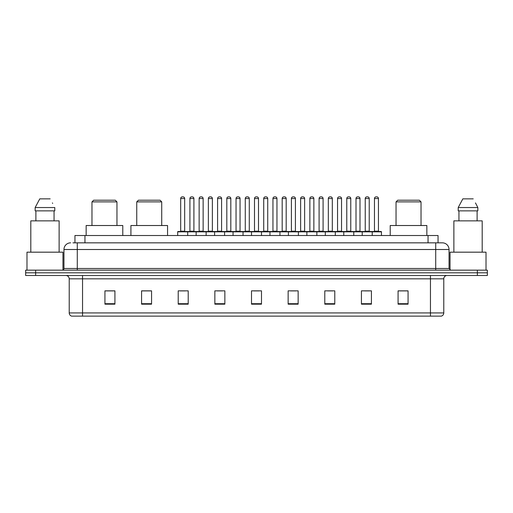 <?xml version="1.0" encoding="UTF-8"?>
<svg xmlns="http://www.w3.org/2000/svg" width="513" height="513" viewBox="0 0 513 513"><rect width="100%" height="100%" fill="white"/><g stroke="black" fill="none" stroke-linecap="round" stroke-linejoin="round"><path stroke-width="0.77" d="M72.955 242.841L77.283 242.841L72.955 242.841L74.956 242.841L74.956 235.512L438.044 235.512L438.044 242.841M70.621 242.841A6.663 6.663 0 0 0 63.958 249.504L63.958 268.491A1.667 1.667 0 0 1 62.291 270.159M449.042 249.504L77.283 249.504L77.283 242.841L442.379 242.841A6.663 6.663 0 0 1 449.042 249.504L449.042 268.491L450.709 270.159M35.641 270.159L25.65 270.159L25.65 272.82L35.641 272.82L25.65 272.82L25.65 275.487L35.641 275.487L35.641 272.82L477.359 272.82L35.641 272.82L35.641 270.159L477.359 270.159L477.359 272.82L487.35 272.82L477.359 272.82L477.359 275.487L35.641 275.487M487.35 270.159L487.35 272.82L487.35 270.159L477.359 270.159M442.277 242.841L440.045 242.841M441.212 316.13L71.788 316.13M71.621 316.13A3.328 3.328 0 0 1 69.223 312.93L82.548 312.93L82.548 316.13L430.452 316.13L430.452 312.93L443.777 312.93L443.777 278.822A3.328 3.328 0 0 1 447.112 275.487M69.223 312.93L69.223 278.822C69.024 276.796 67.915 275.686 65.888 275.487M408.066 304.171L408.066 290.845L398.075 290.845L398.075 304.171L408.066 304.171M371.425 304.171L371.425 290.845L361.434 290.845L361.434 304.171L371.425 304.171M334.784 304.171L334.784 290.845L324.787 290.845L324.787 304.171L334.784 304.171M298.143 304.171L298.143 290.845L288.146 290.845L288.146 304.171L298.143 304.171M114.925 304.171L114.925 290.845L104.934 290.845L104.934 304.171L114.925 304.171M151.566 304.171L151.566 290.845L141.575 290.845L141.575 304.171L151.566 304.171M188.213 304.171L188.213 290.845L178.216 290.845L178.216 304.171L188.213 304.171M224.854 304.171L224.854 290.845L214.857 290.845L214.857 304.171L224.854 304.171M261.495 304.171L261.495 290.845L251.505 290.845L251.505 304.171L261.495 304.171M487.35 275.487L487.35 272.82L487.35 275.487L477.359 275.487M430.452 316.13L441.116 316.13M327.82 290.909L332.815 290.909M364.73 290.909L369.726 290.909M217.095 290.909L222.091 290.909M180.185 290.909L185.18 290.909M290.909 290.909L295.905 290.909M253.999 290.909L259.001 290.909M151.566 290.909L141.575 290.909M114.925 290.909L104.934 290.909M408.066 290.909L398.075 290.909M62.958 270.018L62.958 252.172L26.984 252.172L26.984 270.159M59.13 252.172L59.13 220.859L30.812 220.859L30.812 252.172M54.057 210.862L54.057 220.859L54.057 210.862M35.16 207.534L39.77 198.871L35.16 207.534L35.16 210.862L54.782 210.862L54.782 207.534L35.16 207.534M52.679 203.417L52.416 202.917M35.884 210.862L35.884 220.859M50.171 198.871L39.77 198.871M91.974 201.872L116.958 201.872L115.29 200.205L93.642 200.205L91.974 201.872L91.974 225.521M116.958 201.872L116.958 225.521M122.787 235.512L122.787 225.521L86.146 225.521L86.146 235.512M136.747 201.872L161.73 201.872L160.062 200.205L138.407 200.205L136.747 201.872L136.747 225.521M161.73 201.872L161.73 225.521M167.559 235.512L167.559 225.521L130.918 225.521L130.918 235.512M396.042 201.872L421.026 201.872L419.358 200.205L397.71 200.205L396.042 201.872L396.042 225.521M421.026 201.872L421.026 225.521M426.854 235.512L426.854 225.521L390.213 225.521L390.213 235.512M486.016 270.159L486.016 252.172L450.042 252.172L450.042 270.018M482.188 252.172L482.188 220.859L453.87 220.859L453.87 252.172M475.737 203.417L477.84 207.534L458.218 207.534L462.829 198.871L458.218 207.534L458.218 210.862L477.84 210.862L477.84 207.534L477.84 210.862M477.84 207.534L475.474 202.917M458.943 210.862L458.943 220.859M477.116 220.859L477.116 210.862M473.23 198.871L462.829 198.871M371.79 231.517L381.121 231.517A0.333 0.333 0 0 1 381.454 231.85L177.684 231.85A0.333 0.333 0 0 1 178.017 231.517L187.348 231.517A0.333 0.333 0 0 1 187.681 231.85L187.681 235.512M184.68 231.183A0.333 0.333 0 0 0 185.013 231.517L180.352 231.517A0.333 0.333 0 0 0 180.685 231.183L184.68 231.183L184.68 198.537A1.667 1.667 0 0 0 183.013 196.87L182.346 196.87L183.013 196.87M184.68 198.537L180.685 198.537A1.667 1.667 0 0 1 182.346 196.87M180.685 198.537L180.685 231.183M177.684 231.85L177.684 235.512M196.139 235.512L196.139 231.85A0.333 0.333 0 0 1 196.473 231.517L205.803 231.517A0.333 0.333 0 0 1 206.13 231.85L206.13 235.512M203.135 231.183A0.333 0.333 0 0 0 203.469 231.517L198.807 231.517A0.333 0.333 0 0 0 199.14 231.183L203.135 231.183L203.135 198.537A1.667 1.667 0 0 0 201.468 196.87L200.801 196.87L201.468 196.87M203.135 198.537L199.14 198.537A1.667 1.667 0 0 1 200.801 196.87M199.14 198.537L199.14 231.183M214.594 235.512L214.594 231.85A0.333 0.333 0 0 1 214.928 231.517L224.252 231.517A0.333 0.333 0 0 1 224.585 231.85L224.585 235.512M221.59 231.183A0.333 0.333 0 0 0 221.924 231.517L217.262 231.517A0.333 0.333 0 0 0 217.589 231.183L221.59 231.183L221.59 198.537A1.667 1.667 0 0 0 219.923 196.87L219.256 196.87L219.923 196.87M221.59 198.537L217.589 198.537A1.667 1.667 0 0 1 219.256 196.87M217.589 198.537L217.589 231.183M233.049 235.512L233.049 231.85A0.333 0.333 0 0 1 233.383 231.517L242.707 231.517A0.333 0.333 0 0 1 243.04 231.85L243.04 235.512M240.046 231.183A0.333 0.333 0 0 0 240.379 231.517L235.711 231.517A0.333 0.333 0 0 0 236.044 231.183L240.046 231.183L240.046 198.537A1.667 1.667 0 0 0 238.378 196.87L237.711 196.87L238.378 196.87M240.046 198.537L236.044 198.537A1.667 1.667 0 0 1 237.711 196.87M236.044 198.537L236.044 231.183M251.505 235.512L251.505 231.85A0.333 0.333 0 0 1 251.838 231.517L261.162 231.517A0.333 0.333 0 0 1 261.495 231.85L261.495 235.512M258.501 231.183A0.333 0.333 0 0 0 258.834 231.517L254.166 231.517A0.333 0.333 0 0 0 254.499 231.183L258.501 231.183L258.501 198.537A1.667 1.667 0 0 0 256.833 196.87L256.167 196.87L256.833 196.87M258.501 198.537L254.499 198.537A1.667 1.667 0 0 1 256.167 196.87M254.499 198.537L254.499 231.183M269.96 235.512L269.96 231.85A0.333 0.333 0 0 1 270.293 231.517L279.617 231.517A0.333 0.333 0 0 1 279.951 231.85L279.951 235.512M276.956 231.183A0.333 0.333 0 0 0 277.289 231.517L272.621 231.517A0.333 0.333 0 0 0 272.954 231.183L276.956 231.183L276.956 198.537A1.667 1.667 0 0 0 275.289 196.87L274.622 196.87L275.289 196.87M276.956 198.537L272.954 198.537A1.667 1.667 0 0 1 274.622 196.87M272.954 198.537L272.954 231.183M288.415 235.512L288.415 231.85A0.333 0.333 0 0 1 288.748 231.517L298.072 231.517A0.333 0.333 0 0 1 298.406 231.85L298.406 235.512M295.411 231.183A0.333 0.333 0 0 0 295.738 231.517L291.076 231.517A0.333 0.333 0 0 0 291.41 231.183L295.411 231.183L295.411 198.537A1.667 1.667 0 0 0 293.744 196.87L293.077 196.87L293.744 196.87M295.411 198.537L291.41 198.537A1.667 1.667 0 0 1 293.077 196.87M291.41 198.537L291.41 231.183M306.87 235.512L306.87 231.85A0.333 0.333 0 0 1 307.197 231.517L316.527 231.517A0.333 0.333 0 0 1 316.861 231.85L316.861 235.512M313.86 231.183A0.333 0.333 0 0 0 314.193 231.517L309.531 231.517A0.333 0.333 0 0 0 309.865 231.183L313.86 231.183L313.86 198.537A1.667 1.667 0 0 0 312.199 196.87L311.532 196.87L312.199 196.87M313.86 198.537L309.865 198.537A1.667 1.667 0 0 1 311.532 196.87M309.865 198.537L309.865 231.183M325.319 235.512L325.319 231.85A0.333 0.333 0 0 1 325.652 231.517L334.983 231.517A0.333 0.333 0 0 1 335.316 231.85L335.316 235.512M332.315 231.183A0.333 0.333 0 0 0 332.648 231.517L327.987 231.517A0.333 0.333 0 0 0 328.32 231.183L332.315 231.183L332.315 198.537A1.667 1.667 0 0 0 330.654 196.87L329.987 196.87L330.654 196.87M332.315 198.537L328.32 198.537A1.667 1.667 0 0 1 329.987 196.87M328.32 198.537L328.32 231.183M343.774 235.512L343.774 231.85A0.333 0.333 0 0 1 344.108 231.517L353.438 231.517A0.333 0.333 0 0 1 353.771 231.85L353.771 235.512M350.77 231.183A0.333 0.333 0 0 0 351.104 231.517L346.442 231.517A0.333 0.333 0 0 0 346.775 231.183L350.77 231.183L350.77 198.537A1.667 1.667 0 0 0 349.109 196.87L348.442 196.87L349.109 196.87M350.77 198.537L346.775 198.537A1.667 1.667 0 0 1 348.442 196.87M346.775 198.537L346.775 231.183M362.229 235.512L362.229 231.85A0.333 0.333 0 0 1 362.563 231.517L371.893 231.517A0.333 0.333 0 0 1 372.226 231.85L372.226 235.512M369.225 231.183A0.333 0.333 0 0 0 369.559 231.517L364.897 231.517A0.333 0.333 0 0 0 365.23 231.183L369.225 231.183L369.225 198.537A1.667 1.667 0 0 0 367.558 196.87L366.898 196.87L367.558 196.87M369.225 198.537L365.23 198.537A1.667 1.667 0 0 1 366.898 196.87M365.23 198.537L365.23 231.183M196.575 231.517L187.245 231.517M189.913 198.537A1.667 1.667 0 0 1 191.573 196.87L192.24 196.87A1.667 1.667 0 0 1 193.908 198.537L189.913 198.537L189.913 231.183A0.333 0.333 0 0 1 189.579 231.517M193.908 198.537L193.908 231.183A0.333 0.333 0 0 0 194.241 231.517M215.024 231.517L205.7 231.517M208.368 198.537A1.667 1.667 0 0 1 210.029 196.87L210.696 196.87A1.667 1.667 0 0 1 212.363 198.537L208.368 198.537L208.368 231.183A0.333 0.333 0 0 1 208.034 231.517M212.363 198.537L212.363 231.183A0.333 0.333 0 0 0 212.696 231.517M233.479 231.517L224.155 231.517M226.817 198.537A1.667 1.667 0 0 1 228.484 196.87L229.151 196.87A1.667 1.667 0 0 1 230.818 198.537L226.817 198.537L226.817 231.183A0.333 0.333 0 0 1 226.483 231.517M230.818 198.537L230.818 231.183A0.333 0.333 0 0 0 231.151 231.517M251.934 231.517L242.611 231.517M245.272 198.537A1.667 1.667 0 0 1 246.939 196.87L247.606 196.87A1.667 1.667 0 0 1 249.273 198.537L245.272 198.537L245.272 231.183A0.333 0.333 0 0 1 244.938 231.517M249.273 198.537L249.273 231.183A0.333 0.333 0 0 0 249.607 231.517M270.389 231.517L261.066 231.517M263.727 198.537A1.667 1.667 0 0 1 265.394 196.87L266.061 196.87A1.667 1.667 0 0 1 267.728 198.537L263.727 198.537L263.727 231.183A0.333 0.333 0 0 1 263.393 231.517M267.728 198.537L267.728 231.183A0.333 0.333 0 0 0 268.062 231.517M288.845 231.517L279.521 231.517M282.182 198.537A1.667 1.667 0 0 1 283.849 196.87L284.516 196.87A1.667 1.667 0 0 1 286.183 198.537L282.182 198.537L282.182 231.183A0.333 0.333 0 0 1 281.849 231.517M286.183 198.537L286.183 231.183A0.333 0.333 0 0 0 286.517 231.517M307.3 231.517L297.976 231.517M300.637 198.537A1.667 1.667 0 0 1 302.304 196.87L302.971 196.87A1.667 1.667 0 0 1 304.632 198.537L300.637 198.537L300.637 231.183A0.333 0.333 0 0 1 300.304 231.517M304.632 198.537L304.632 231.183A0.333 0.333 0 0 0 304.966 231.517M325.755 231.517L316.425 231.517M319.092 198.537A1.667 1.667 0 0 1 320.76 196.87L321.427 196.87A1.667 1.667 0 0 1 323.087 198.537L319.092 198.537L319.092 231.183A0.333 0.333 0 0 1 318.759 231.517M323.087 198.537L323.087 231.183A0.333 0.333 0 0 0 323.421 231.517M344.21 231.517L334.88 231.517M337.548 198.537A1.667 1.667 0 0 1 339.215 196.87L339.882 196.87A1.667 1.667 0 0 1 341.543 198.537L337.548 198.537L337.548 231.183A0.333 0.333 0 0 1 337.214 231.517M341.543 198.537L341.543 231.183A0.333 0.333 0 0 0 341.876 231.517M362.665 231.517L353.335 231.517M356.003 198.537A1.667 1.667 0 0 1 357.67 196.87L358.337 196.87A1.667 1.667 0 0 1 359.998 198.537L356.003 198.537L356.003 231.183A0.333 0.333 0 0 1 355.669 231.517M359.998 198.537L359.998 231.183A0.333 0.333 0 0 0 360.331 231.517M374.458 198.537A1.667 1.667 0 0 1 376.125 196.87L376.786 196.87A1.667 1.667 0 0 1 378.453 198.537L374.458 198.537L374.458 231.183A0.333 0.333 0 0 1 374.124 231.517M378.453 198.537L378.453 231.183A0.333 0.333 0 0 0 378.786 231.517M381.454 231.85L381.454 235.512M84.953 242.841L84.953 235.512M428.047 242.841L428.047 235.512M77.283 270.159L77.283 249.504L63.958 249.504M63.958 268.491L449.042 268.491M435.717 242.841L435.717 270.159M430.452 275.487L430.452 278.822L69.223 278.822M443.777 278.822L430.452 278.822L430.452 312.93L82.548 312.93L82.548 275.487M261.495 303.709L251.505 303.709M224.854 303.709L214.857 303.709M188.213 303.709L178.216 303.709M151.566 303.709L141.575 303.709M114.925 303.709L104.934 303.709M298.143 303.709L288.146 303.709M334.784 303.709L324.787 303.709M371.425 303.709L361.434 303.709M408.066 303.709L398.075 303.709M189.913 231.183L193.908 231.183M208.368 231.183L212.363 231.183M226.817 231.183L230.818 231.183M245.272 231.183L249.273 231.183M263.727 231.183L267.728 231.183M282.182 231.183L286.183 231.183M300.637 231.183L304.632 231.183M319.092 231.183L323.087 231.183M337.548 231.183L341.543 231.183M356.003 231.183L359.998 231.183M374.458 231.183L378.453 231.183M441.379 316.13C442.886 315.591 443.687 314.527 443.777 312.93"/></g></svg>
